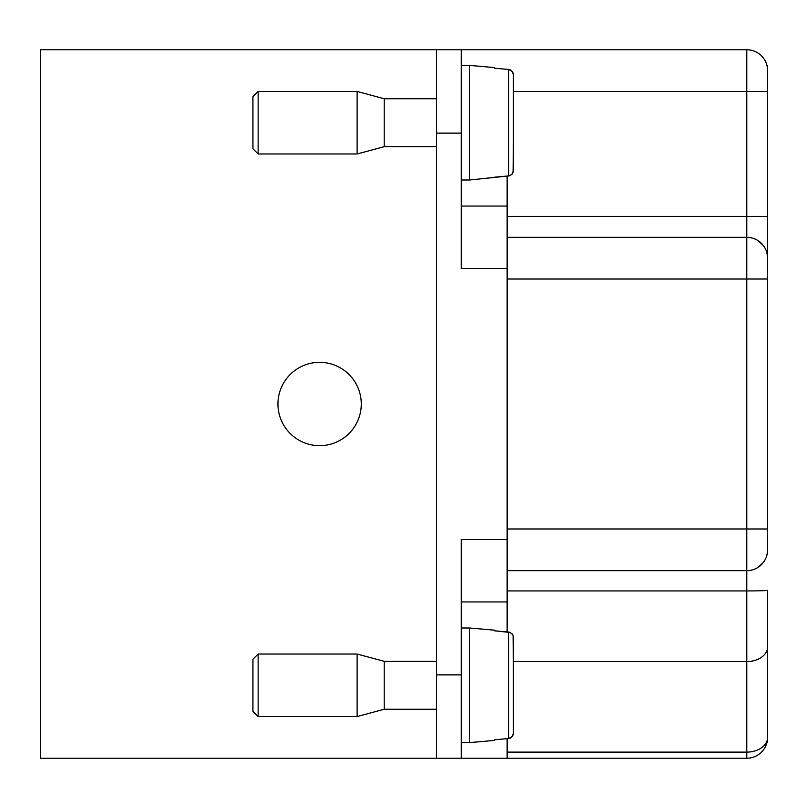 <?xml version="1.0" encoding="UTF-8"?>
<svg xmlns="http://www.w3.org/2000/svg" width="808" height="808" viewBox="0 0 808 808"><rect width="100%" height="100%" fill="white"/><g stroke="black" fill="none" stroke-linecap="round" stroke-linejoin="round"><path stroke-width="1.21" d="M461.297 601.95L507.141 601.95L507.141 268.559L461.297 268.559L461.297 49.773L436.3 49.773L436.3 758.227L436.3 49.773L40.4 49.773L274.397 49.773M277.942 404A41.673 41.673 90 0 0 340.451 440.087A41.673 41.673 90 0 0 340.451 367.913A41.673 41.673 90 0 0 277.942 404A41.673 41.673 -90 0 1 340.451 367.913A41.673 41.673 -90 0 1 340.451 440.087A41.673 41.673 -90 0 1 277.942 404M461.297 716.555L461.297 758.227L507.141 758.227L40.4 758.227L40.4 49.773L40.4 707.172M507.141 268.559L507.141 176.073M461.297 206.05L507.141 206.05M274.397 758.227L40.4 758.227L40.4 682.174M40.4 100.828L40.4 49.773M40.4 216.473L40.4 164.377L40.4 216.473M40.4 643.623L40.4 591.527L40.4 643.623M436.3 49.773L746.764 49.773A20.836 20.836 -90 0 1 767.6 70.609L767.6 550.066M767.6 101.869L767.6 111.959M507.141 758.227L746.764 758.227L507.141 758.227L507.141 738.663M507.141 539.441L461.297 539.441L461.297 758.227L436.3 758.227M40.4 758.227L40.4 692.587M40.4 115.413L40.4 125.826M507.141 237.31L746.764 237.31L746.764 278.982L507.141 278.982M767.6 70.609L767.6 549.854A20.836 20.836 -90 0 1 746.764 570.69L507.141 570.69L746.764 570.69L746.764 590.931L507.141 590.931M507.141 631.927L507.141 601.95M513.393 91.445L746.764 91.445L746.764 216.473L767.6 216.473L767.6 258.146A20.836 20.836 90 0 0 746.764 237.31L746.764 216.473L507.141 216.473M507.141 752.117L746.764 752.117L746.764 590.931A20.836 0.606 180 0 0 767.6 590.325L767.6 737.391A20.836 20.836 -90 0 1 746.764 758.227A20.836 20.836 90 0 0 763.429 749.885M767.6 70.548L767.246 66.781M767.014 65.7L767.6 65.7L767.368 67.488M767.246 741.219L767.6 742.3L767.014 742.3M767.6 741.219L767.428 740.027M767.6 740.027L767.6 737.431M40.4 174.871L40.4 205M40.4 205.969L40.4 203.444M40.4 182.951L40.4 197.081M40.4 170.922L40.4 209.918M40.4 610.101L40.4 624.231M40.4 598.082L40.4 637.078M40.4 602.031L40.4 632.159M40.4 633.129L40.4 630.594M513.393 676.963L513.393 693.628M513.393 666.196L513.09 635.543L512.221 633.977L509.262 632.149L494.637 630.816L510.313 632.492L512.797 634.866L513.343 636.553L513.393 733.28L512.221 736.613L508.686 738.532M513.393 704.394L513.393 733.28L512.797 735.724L510.313 738.098L508.636 738.532L494.637 739.775L508.636 738.532L508.636 632.058M494.637 630.816L494.637 630.179L469.64 627.998L469.64 742.592L461.297 742.592M469.64 742.592L494.637 740.411L494.637 739.775M436.3 661.328L384.204 661.328L384.204 709.252L436.3 709.252M384.204 709.252L357.116 716.555L357.116 654.036L258.146 654.036L258.146 716.555L357.116 716.555M258.146 716.555L252.934 711.343L252.934 659.247L258.146 654.036M513.393 114.372L513.393 131.037M461.297 180.002L469.64 180.002L508.636 175.942L508.636 69.468L494.637 68.225L508.636 69.468L510.313 69.902L512.797 72.276L513.393 74.72L513.393 103.606M513.393 141.804L513.09 172.458L512.221 174.023L509.262 175.851L494.637 177.184M508.686 69.468L512.221 71.387L513.393 74.72L513.393 170.69L511.757 174.528L508.636 175.942M494.637 68.225L494.637 67.589L469.64 65.408L461.297 65.408M469.64 180.002L469.64 65.408M436.3 146.672L384.204 146.672L384.204 98.748L436.3 98.748M384.204 98.748L357.116 91.445L357.116 153.964L258.146 153.964L258.146 91.445L357.116 91.445M258.146 91.445L252.934 96.657L252.934 148.753L258.146 153.964M513.393 661.58L746.764 661.58A20.836 14.736 180 0 0 767.6 646.844L767.6 737.391A20.836 14.736 0 0 1 746.764 752.117L746.764 758.227A20.836 20.836 0 0 0 767.6 737.391M461.297 674.872L436.3 674.872M461.297 133.128L436.3 133.128M507.141 529.018L746.764 529.018L746.764 570.69L751.208 570.216M767.6 278.982L746.764 278.982L746.764 529.018L767.6 529.018M767.6 91.445L746.764 91.445L746.764 49.773M767.449 255.651L766.509 251.5M763.106 245.218L757.631 240.37M751.208 237.784L746.764 237.31M767.449 552.349L766.509 556.5M763.106 562.782L757.631 567.63M461.297 627.998L469.64 627.998M384.204 661.328L357.116 654.036M384.204 146.672L357.116 153.964"/></g></svg>

